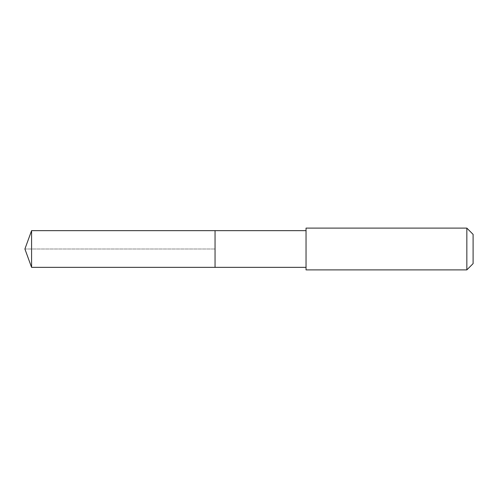 <?xml version="1.0" encoding="UTF-8"?>
<svg xmlns="http://www.w3.org/2000/svg" width="498" height="498" viewBox="0 0 498 498"><rect width="100%" height="100%" fill="white"/><g stroke="black" fill="none" stroke-linecap="round" stroke-linejoin="round"><path stroke-width="0.37" stroke-dasharray="2.49 1.87" d="M215.049 230.655L215.049 267.345L215.049 230.655M31.579 267.345L31.579 230.655M306.04 267.345L306.04 230.655L306.04 267.345M306.04 269.885L306.04 228.115M466.838 228.115L466.838 269.885M473.1 234.384L473.1 263.616M24.9 249L215.049 249L24.9 249"/><path stroke-width="0.75" d="M306.04 230.655L31.579 230.655L31.579 267.345L215.049 267.345L215.049 230.655L215.049 267.345L306.04 267.345M31.579 267.345L24.9 249L31.579 230.655M306.04 228.115L306.04 269.885L466.838 269.885L466.838 228.115L306.04 228.115M466.838 228.115L473.1 234.384L473.1 263.616L466.838 269.885"/></g></svg>
